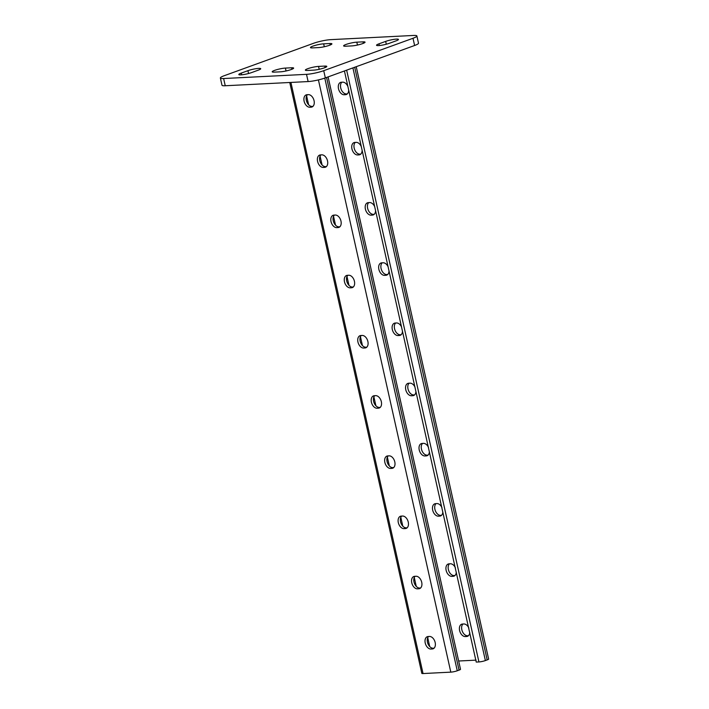 <?xml version="1.0" encoding="UTF-8"?>
<svg xmlns="http://www.w3.org/2000/svg" width="709" height="709" viewBox="0 0 709 709"><rect width="100%" height="100%" fill="white"/><g stroke="black" fill="none" stroke-linecap="round" stroke-linejoin="round"><path stroke-width="1.06" d="M396.42 39.11A7.799 1.161 167.4 0 1 398.449 39.438A7.799 1.161 167.4 0 1 396.021 40.874L389.33 43.302A7.799 1.161 167.4 0 1 381.22 45.296A7.799 1.161 167.4 0 1 376.532 45.27A7.799 1.161 167.4 0 1 378.969 43.825L385.661 41.397A7.799 1.161 167.4 0 1 396.42 39.11M258.696 68.392A7.799 1.161 167.4 0 1 260.726 68.711A7.799 1.161 167.4 0 1 258.289 70.147L251.598 72.584A7.799 1.161 167.4 0 1 243.488 74.578A7.799 1.161 167.4 0 1 238.809 74.542A7.799 1.161 167.4 0 1 241.237 73.107L247.928 70.678A7.799 1.161 167.4 0 1 258.696 68.392M414.614 45.491L413.001 38.268A12.478 1.852 -12.6 0 0 416.883 35.973L418.496 43.196A12.478 1.852 167.4 0 1 414.614 45.491L325.342 77.901A12.478 1.852 167.4 0 1 308.123 81.562L225.24 85.754A12.478 1.852 167.4 0 1 221.988 85.231L220.375 78.008A12.478 1.852 -12.6 0 0 223.619 78.531L225.24 85.754M308.123 81.562L306.51 74.339L223.619 78.531M413.001 38.268L323.721 70.678L325.342 77.901M220.375 78.008A12.478 1.852 -12.6 0 1 224.257 75.703L313.538 43.302A12.478 1.852 -12.6 0 1 330.748 39.642L413.639 35.45A12.478 1.852 -12.6 0 1 416.883 35.973M356.813 42.159L363.026 41.849A7.799 1.161 167.4 0 1 365.055 42.168A7.799 1.161 167.4 0 1 360.349 44.33A7.799 1.161 167.4 0 1 351.868 45.899L345.655 46.209A7.799 1.161 167.4 0 1 343.617 45.881A7.799 1.161 167.4 0 1 348.332 43.719A7.799 1.161 167.4 0 1 356.813 42.159L357.46 45.057M323.659 43.834L329.871 43.524A7.799 1.161 167.4 0 1 331.901 43.843A7.799 1.161 167.4 0 1 327.195 46.014A7.799 1.161 167.4 0 1 318.713 47.574L312.501 47.884A7.799 1.161 167.4 0 1 310.462 47.565A7.799 1.161 167.4 0 1 315.177 45.403A7.799 1.161 167.4 0 1 323.659 43.834L324.305 46.732M285.39 68.082L291.603 67.772A7.799 1.161 167.4 0 1 293.641 68.091A7.799 1.161 167.4 0 1 288.926 70.253A7.799 1.161 167.4 0 1 280.445 71.822L274.232 72.132A7.799 1.161 167.4 0 1 272.203 71.813A7.799 1.161 167.4 0 1 276.909 69.642A7.799 1.161 167.4 0 1 285.39 68.082L286.037 70.98M318.545 66.407L324.757 66.088A7.799 1.161 167.4 0 1 326.796 66.416A7.799 1.161 167.4 0 1 322.081 68.578A7.799 1.161 167.4 0 1 313.6 70.138L307.387 70.457A7.799 1.161 167.4 0 1 305.357 70.129A7.799 1.161 167.4 0 1 310.063 67.967A7.799 1.161 167.4 0 1 318.545 66.407L319.192 69.296M306.51 74.339A12.478 1.852 -12.6 0 0 323.721 70.678M344.432 70.971L476.235 662.073L478.929 661.94L346.648 70.164M306.616 95.875L308.601 104.746M320.078 156.077L322.063 164.949M346.993 276.483L348.97 285.355M360.447 336.686L362.432 345.549M333.531 216.28L335.517 225.152M429.716 646.555L427.731 637.692M416.254 586.361L414.269 577.489M389.338 465.955L387.362 457.083M375.885 405.752L373.9 396.88M402.801 526.158L400.815 517.286M401.604 327.071A6.487 4.21 -109.9 0 0 396.544 322.967L395.223 323.038A6.487 4.21 -109.9 0 0 394.408 323.198A6.487 4.21 -109.9 0 0 392.467 330.128A6.487 4.21 -109.9 0 0 398.015 335.561L399.344 335.49A6.487 4.21 -109.9 0 0 400.16 335.33A6.487 4.21 -109.9 0 0 402.464 331.431M388.151 266.868A6.487 4.21 -109.9 0 0 383.09 262.773L381.761 262.835A6.487 4.21 -109.9 0 0 380.946 263.004A6.487 4.21 -109.9 0 0 379.014 269.925A6.487 4.21 -109.9 0 0 384.562 275.358L385.891 275.287A6.487 4.21 -109.9 0 0 386.706 275.127A6.487 4.21 -109.9 0 0 389.002 271.228M374.689 206.665A6.487 4.21 -109.9 0 0 369.628 202.57L368.308 202.632A6.487 4.21 -109.9 0 0 367.492 202.801A6.487 4.21 -109.9 0 0 365.552 209.731A6.487 4.21 -109.9 0 0 371.108 215.155L372.429 215.093A6.487 4.21 -109.9 0 0 373.244 214.924A6.487 4.21 -109.9 0 0 375.548 211.034M361.236 146.471A6.487 4.21 -109.9 0 0 356.175 142.367L354.846 142.438A6.487 4.21 -109.9 0 0 354.039 142.598A6.487 4.21 -109.9 0 0 352.098 149.528A6.487 4.21 -109.9 0 0 357.646 154.952L358.976 154.89A6.487 4.21 -109.9 0 0 359.791 154.722A6.487 4.21 -109.9 0 0 362.095 150.831M347.773 86.268A6.487 4.21 -109.9 0 0 342.722 82.164L341.392 82.235A6.487 4.21 -109.9 0 0 340.577 82.395A6.487 4.21 -109.9 0 0 338.645 89.325A6.487 4.21 -109.9 0 0 344.193 94.758L345.522 94.687A6.487 4.21 -109.9 0 0 346.329 94.527A6.487 4.21 -109.9 0 0 348.633 90.628M458.661 661.01L476.111 660.132M415.917 391.634A6.487 4.21 70.1 0 1 413.613 395.533A6.487 4.21 70.1 0 1 412.798 395.693L411.477 395.764A6.487 4.21 70.1 0 1 405.92 390.331A6.487 4.21 70.1 0 1 407.861 383.401A6.487 4.21 70.1 0 1 408.676 383.241L410.006 383.17A6.487 4.21 70.1 0 1 415.057 387.274M429.379 451.837A6.487 4.21 70.1 0 1 427.075 455.736A6.487 4.21 70.1 0 1 426.26 455.896L424.93 455.958A6.487 4.21 70.1 0 1 419.382 450.534A6.487 4.21 70.1 0 1 421.323 443.604A6.487 4.21 70.1 0 1 422.13 443.444L423.459 443.373A6.487 4.21 70.1 0 1 428.52 447.476M442.833 512.04A6.487 4.21 70.1 0 1 440.528 515.93A6.487 4.21 70.1 0 1 439.713 516.099L438.392 516.161A6.487 4.21 70.1 0 1 432.836 510.737A6.487 4.21 70.1 0 1 434.777 503.807A6.487 4.21 70.1 0 1 435.592 503.638L436.912 503.576A6.487 4.21 70.1 0 1 441.973 507.671M456.286 572.234A6.487 4.21 70.1 0 1 453.982 576.133A6.487 4.21 70.1 0 1 453.175 576.302L451.846 576.364A6.487 4.21 70.1 0 1 446.289 570.931A6.487 4.21 70.1 0 1 448.23 564.01A6.487 4.21 70.1 0 1 449.045 563.841L450.375 563.779A6.487 4.21 70.1 0 1 455.426 567.874M469.748 632.437A6.487 4.21 70.1 0 1 467.444 636.336A6.487 4.21 70.1 0 1 466.628 636.496L465.299 636.567A6.487 4.21 70.1 0 1 459.751 631.134A6.487 4.21 70.1 0 1 461.692 624.204A6.487 4.21 70.1 0 1 462.498 624.044L463.828 623.973A6.487 4.21 70.1 0 1 468.888 628.077M401.161 334.701L400.248 334.745A6.487 4.21 70.1 0 1 394.993 330.172A6.487 4.21 70.1 0 1 395.64 323.02M387.699 274.498L386.795 274.551A6.487 4.21 70.1 0 1 381.531 269.969A6.487 4.21 70.1 0 1 382.186 262.817M374.246 214.304L373.342 214.348A6.487 4.21 70.1 0 1 368.077 209.767A6.487 4.21 70.1 0 1 368.724 202.614M360.784 154.101L359.88 154.145A6.487 4.21 70.1 0 1 354.624 149.564A6.487 4.21 70.1 0 1 355.271 142.412M347.33 93.898L346.426 93.942A6.487 4.21 70.1 0 1 341.162 89.361A6.487 4.21 70.1 0 1 341.809 82.209M409.093 383.214A6.487 4.21 -109.9 0 0 408.446 390.367A6.487 4.21 -109.9 0 0 413.71 394.948L414.614 394.904M422.555 443.417A6.487 4.21 -109.9 0 0 421.899 450.569A6.487 4.21 -109.9 0 0 427.164 455.151L428.068 455.107M436.008 503.62A6.487 4.21 -109.9 0 0 435.361 510.772A6.487 4.21 -109.9 0 0 440.617 515.354L441.53 515.31M449.462 563.823A6.487 4.21 -109.9 0 0 448.815 570.975A6.487 4.21 -109.9 0 0 454.079 575.557L454.983 575.513M462.924 624.026A6.487 4.21 -109.9 0 0 462.277 631.178A6.487 4.21 -109.9 0 0 467.532 635.751L468.436 635.707M356.219 66.69L488.625 659.051A4.679 0.691 167.4 0 1 487.172 659.919L485.381 660.566A4.679 0.691 167.4 0 1 478.929 661.94M361.271 335.49A6.487 4.21 -109.9 0 0 360.615 342.642A6.487 4.21 -109.9 0 0 365.879 347.224L366.783 347.18M347.809 275.287A6.487 4.21 -109.9 0 0 347.162 282.448A6.487 4.21 -109.9 0 0 352.426 287.021L353.33 286.977M334.356 215.093A6.487 4.21 -109.9 0 0 333.709 222.245A6.487 4.21 -109.9 0 0 338.964 226.827L339.877 226.774M320.902 154.89A6.487 4.21 -109.9 0 0 320.246 162.042A6.487 4.21 -109.9 0 0 325.511 166.624L326.415 166.58M307.44 94.687A6.487 4.21 -109.9 0 0 306.793 101.839A6.487 4.21 -109.9 0 0 312.057 106.421L312.961 106.377M380.246 407.383L379.333 407.427A6.487 4.21 70.1 0 1 374.077 402.845A6.487 4.21 70.1 0 1 374.724 395.693M393.699 467.586L392.795 467.63A6.487 4.21 70.1 0 1 387.531 463.048A6.487 4.21 70.1 0 1 388.186 455.896M407.152 527.78L406.248 527.833A6.487 4.21 70.1 0 1 400.993 523.251A6.487 4.21 70.1 0 1 401.64 516.099M420.614 587.983L419.71 588.027A6.487 4.21 70.1 0 1 414.446 583.454A6.487 4.21 70.1 0 1 415.093 576.293M434.068 648.186L433.164 648.23A6.487 4.21 70.1 0 1 427.899 643.648A6.487 4.21 70.1 0 1 428.555 636.496M289.751 82.492L421.82 673.355A4.679 0.691 -12.6 0 0 423.043 673.55L450.809 672.141A4.679 0.691 -12.6 0 0 457.261 670.776L459.051 670.129A4.679 0.691 -12.6 0 0 460.504 669.261L328.099 76.9M360.846 335.517L362.175 335.446A6.487 4.21 70.1 0 1 367.723 340.878A6.487 4.21 70.1 0 1 365.791 347.809A6.487 4.21 70.1 0 1 364.975 347.968L363.646 348.039A6.487 4.21 70.1 0 1 358.098 342.607A6.487 4.21 70.1 0 1 360.039 335.676A6.487 4.21 70.1 0 1 360.846 335.517M347.392 275.314L348.722 275.243A6.487 4.21 70.1 0 1 354.27 280.675A6.487 4.21 70.1 0 1 352.329 287.606A6.487 4.21 70.1 0 1 351.513 287.765L350.193 287.836A6.487 4.21 70.1 0 1 344.636 282.404A6.487 4.21 70.1 0 1 346.577 275.473A6.487 4.21 70.1 0 1 347.392 275.314M333.939 215.111L335.26 215.04A6.487 4.21 70.1 0 1 340.816 220.472A6.487 4.21 70.1 0 1 338.875 227.403A6.487 4.21 70.1 0 1 338.06 227.562L336.731 227.633A6.487 4.21 70.1 0 1 331.183 222.201A6.487 4.21 70.1 0 1 333.124 215.27A6.487 4.21 70.1 0 1 333.939 215.111M320.477 154.908L321.806 154.846A6.487 4.21 70.1 0 1 327.354 160.269A6.487 4.21 70.1 0 1 325.422 167.2A6.487 4.21 70.1 0 1 324.607 167.368L323.277 167.43A6.487 4.21 70.1 0 1 317.729 161.998A6.487 4.21 70.1 0 1 319.662 155.076A6.487 4.21 70.1 0 1 320.477 154.908M307.024 94.705L308.353 94.643A6.487 4.21 70.1 0 1 313.901 100.075A6.487 4.21 70.1 0 1 311.96 106.997A6.487 4.21 70.1 0 1 311.145 107.165L309.824 107.227A6.487 4.21 70.1 0 1 304.267 101.804A6.487 4.21 70.1 0 1 306.208 94.873A6.487 4.21 70.1 0 1 307.024 94.705M377.108 408.233L378.429 408.171A6.487 4.21 -109.9 0 0 379.244 408.003A6.487 4.21 -109.9 0 0 381.185 401.081A6.487 4.21 -109.9 0 0 375.628 395.649L374.308 395.711A6.487 4.21 -109.9 0 0 373.492 395.879A6.487 4.21 -109.9 0 0 371.551 402.809A6.487 4.21 -109.9 0 0 377.108 408.233L379.333 407.427M390.562 468.436L391.891 468.374A6.487 4.21 -109.9 0 0 392.697 468.206A6.487 4.21 -109.9 0 0 394.638 461.275A6.487 4.21 -109.9 0 0 389.09 455.852L387.761 455.914A6.487 4.21 -109.9 0 0 386.946 456.082A6.487 4.21 -109.9 0 0 385.014 463.004A6.487 4.21 -109.9 0 0 390.562 468.436L392.795 467.63M404.015 528.639L405.344 528.568A6.487 4.21 -109.9 0 0 406.16 528.409A6.487 4.21 -109.9 0 0 408.1 521.478A6.487 4.21 -109.9 0 0 402.544 516.046L401.223 516.117A6.487 4.21 -109.9 0 0 400.408 516.276A6.487 4.21 -109.9 0 0 398.467 523.207A6.487 4.21 -109.9 0 0 404.015 528.639L406.248 527.833M417.477 588.842L418.797 588.771A6.487 4.21 -109.9 0 0 419.613 588.612A6.487 4.21 -109.9 0 0 421.554 581.681A6.487 4.21 -109.9 0 0 416.006 576.249L414.676 576.32A6.487 4.21 -109.9 0 0 413.861 576.479A6.487 4.21 -109.9 0 0 411.92 583.41A6.487 4.21 -109.9 0 0 417.477 588.842L419.71 588.027M430.93 649.045L432.26 648.974A6.487 4.21 -109.9 0 0 433.075 648.815A6.487 4.21 -109.9 0 0 435.007 641.884A6.487 4.21 -109.9 0 0 429.459 636.452L428.13 636.522A6.487 4.21 -109.9 0 0 427.314 636.682A6.487 4.21 -109.9 0 0 425.382 643.612A6.487 4.21 -109.9 0 0 430.93 649.045L433.164 648.23M324.757 66.088L325.094 67.577M291.603 67.772L291.94 69.252M241.237 73.107L241.618 74.808M247.928 70.678L248.567 73.514M329.871 43.524L330.199 45.004M378.969 43.825L379.35 45.536M385.661 41.397L386.299 44.233M363.026 41.849L363.354 43.329M487.172 659.919L354.695 67.249M485.381 660.566L352.905 67.896M344.193 94.758L346.426 93.942M345.522 94.687L347.064 94.129M357.646 154.952L359.88 154.145M358.976 154.89L360.518 154.332M371.108 215.155L373.342 214.348M372.429 215.093L373.971 214.526M384.562 275.358L386.795 274.551M385.891 275.287L387.433 274.729M398.015 335.561L400.248 334.745M399.344 335.49L400.886 334.932M423.043 673.55L290.912 82.43M450.809 672.141L318.421 79.904M457.261 670.776L324.784 78.096M459.051 670.129L326.565 77.449M312.057 106.421L309.824 107.227M312.687 106.607L311.145 107.165M325.511 166.624L323.277 167.43M326.149 166.801L324.607 167.368M338.964 226.827L336.731 227.633M339.602 227.004L338.06 227.562M352.426 287.021L350.193 287.836M353.064 287.207L351.513 287.765M365.879 347.224L363.646 348.039M366.518 347.41L364.975 347.968M465.299 636.567L467.532 635.751M466.628 636.496L468.17 635.938M451.846 576.364L454.079 575.557M453.175 576.302L454.717 575.735M438.392 516.161L440.617 515.354M439.713 516.099L441.255 515.54M424.93 455.958L427.164 455.151M426.26 455.896L427.802 455.338M411.477 395.764L413.71 394.948M412.798 395.693L414.348 395.135M433.802 648.416L432.26 648.974M420.34 588.213L418.797 588.771M406.886 528.01L405.344 528.568M393.433 467.807L391.891 468.374M379.971 407.613L378.429 408.171"/></g></svg>
